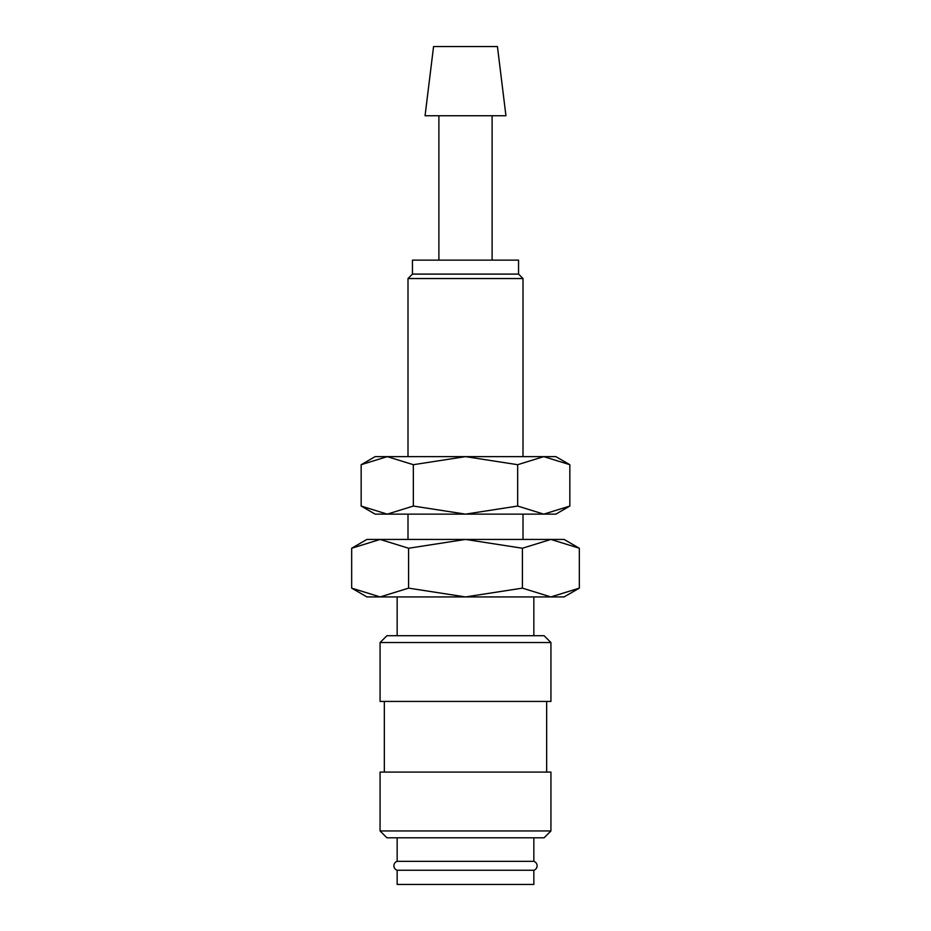 <?xml version="1.0" encoding="UTF-8"?>
<svg xmlns="http://www.w3.org/2000/svg" width="931" height="931" viewBox="0 0 931 931"><rect width="100%" height="100%" fill="white"/><g stroke="black" fill="none" stroke-linecap="round" stroke-linejoin="round"><path stroke-width="1.4" d="M397.153 837.795L397.153 861.338A4.667 4.667 0 0 0 397.153 870.241L397.153 884.45L533.847 884.45L533.847 870.241L397.153 870.241M533.847 870.241A4.667 4.667 0 0 0 533.847 861.338L533.847 837.795M550.931 642.541L544.1 635.71L386.9 635.71L380.069 642.541L380.069 701.427L550.931 701.427L550.931 642.541L380.069 642.541M546.66 772.078L546.66 701.427M384.34 701.427L384.34 772.078M550.931 830.952L550.931 772.078L380.069 772.078L380.069 830.952L386.9 837.795L544.1 837.795L550.931 830.952L380.069 830.952M505.94 115.747L497.433 46.55L433.567 46.55L425.06 115.747L505.94 115.747M492.115 260.133L492.115 115.747M438.885 115.747L438.885 260.133M523.001 456.632L523.001 278.544L518.555 274.098L518.555 260.133L412.445 260.133L412.445 274.098L407.999 278.544L407.999 456.632M523.001 539.433L523.001 514.133M407.999 514.133L407.999 539.433M579.326 548.243L564.081 539.433L550.873 539.433L579.326 548.243L579.326 588.136L550.873 596.934L522.407 588.136L465.5 596.934L564.081 596.934L579.326 588.136M366.919 539.433L351.674 548.243L380.127 539.433L550.873 539.433L522.407 548.243L465.5 539.433L408.593 548.243L380.127 539.433L366.919 539.433M351.674 588.136L366.919 596.934L465.5 596.934L408.593 588.136L380.127 596.934L351.674 588.136L351.674 548.243M533.847 635.71L533.847 596.934M397.153 596.934L397.153 635.71M397.153 861.338L533.847 861.338M408.593 588.136L408.593 548.243M522.407 588.136L522.407 548.243M407.999 278.544L523.001 278.544M412.445 274.098L518.555 274.098M569.842 464.697L555.865 456.632L543.751 456.632L569.842 464.697L569.842 506.057L543.751 514.133L517.671 506.057L465.5 514.133L555.865 514.133L569.842 506.057M375.135 456.632L361.158 464.697L387.249 456.632L465.5 456.632L517.671 464.697L543.751 456.632L465.5 456.632L413.329 464.697L387.249 456.632L375.135 456.632M361.158 506.057L375.135 514.133L465.5 514.133L413.329 506.057L387.249 514.133L361.158 506.057L361.158 464.697M413.329 506.057L413.329 464.697M517.671 506.057L517.671 464.697"/></g></svg>
